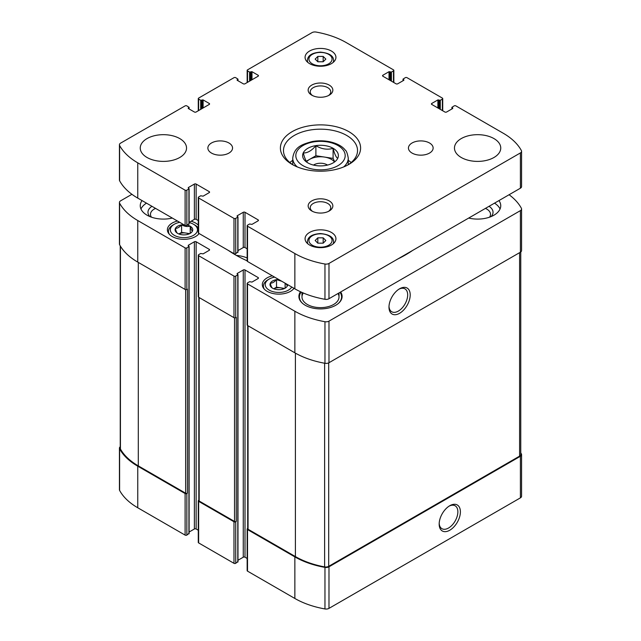 <?xml version="1.0" encoding="UTF-8"?>
<svg xmlns="http://www.w3.org/2000/svg" width="641" height="641" viewBox="0 0 641 641"><rect width="100%" height="100%" fill="white"/><g stroke="black" fill="none" stroke-linecap="round" stroke-linejoin="round"><path stroke-width="0.96" d="M278.731 279.5A8.822 5.096 0 0 0 276.68 279.652L276.399 279.692A8.822 5.096 0 0 0 270.342 283.194L270.262 283.354A8.822 5.096 0 0 0 272.481 288.138L272.689 288.258A8.822 5.096 0 0 0 280.966 289.54L281.247 289.492A8.822 5.096 0 0 0 285.061 288.202A8.822 5.096 0 0 0 287.312 285.998L287.384 285.83A8.822 5.096 0 0 0 287.649 284.652M276.399 279.692C274.388 282.04 272.361 283.21 270.342 283.194M270.262 283.354C270.999 286.126 271.736 287.721 272.481 288.138M287.384 285.83L286.198 284.171M183.807 224.703A8.822 5.096 0 0 0 181.764 224.855L181.483 224.895A8.822 5.096 0 0 0 175.418 228.396L175.346 228.557A8.822 5.096 0 0 0 177.565 233.34L177.773 233.46A8.822 5.096 0 0 0 186.05 234.734L186.331 234.694A8.822 5.096 0 0 0 190.145 233.396A8.822 5.096 0 0 0 192.396 231.193L192.468 231.032A8.822 5.096 0 0 0 190.249 226.249L190.04 226.137A8.822 5.096 0 0 0 187.42 225.119M181.483 224.895C179.464 227.243 177.445 228.404 175.418 228.396M175.346 228.557C176.083 231.329 176.82 232.915 177.565 233.34M192.468 231.032C191.731 230.632 190.994 229.037 190.249 226.249M247.698 528.448L247.514 528.553A1.234 0.713 0 0 0 247.154 529.057L247.154 570.626A1.234 0.713 0 0 0 247.514 571.131L294.86 598.47A73.13 42.226 0 0 0 324.963 608.95A4.014 2.316 0 0 0 328.985 608.373L520.396 497.865A4.014 2.316 0 0 0 521.574 496.222L521.574 454.653A4.014 2.316 0 0 0 521.397 453.964A73.13 42.226 0 0 0 520.764 452.85M237.979 560.258L243.26 557.213A1.234 0.713 0 0 1 245.006 557.213L247.154 558.455M198.822 500.228L198.638 500.333A1.234 0.713 0 0 0 198.277 500.837L198.277 542.406A1.234 0.713 0 0 0 198.638 542.911L233.981 563.319A1.234 0.713 0 0 0 235.728 563.319L237.803 561.62M189.103 532.038L194.383 528.993A1.234 0.713 0 0 1 196.13 528.993L198.277 530.235M120.236 446.737A4.014 2.316 0 0 0 119.426 448.131L119.426 489.708A4.014 2.316 0 0 0 119.603 490.389A73.13 42.226 0 0 0 137.759 507.768L185.105 535.107A1.234 0.713 0 0 0 186.851 535.107L188.927 533.4M177.445 221.025A16.506 9.535 0 0 0 167.397 229.799A16.506 9.535 0 0 0 177.589 238.604A16.506 9.535 0 0 0 195.577 236.537A16.506 9.535 0 0 0 199.095 233.524M198.277 225.103A16.506 9.535 0 0 0 191.122 221.225M272.361 275.822A16.506 9.535 0 0 0 262.313 284.596A16.506 9.535 0 0 0 272.505 293.402A16.506 9.535 0 0 0 290.501 291.335A16.506 9.535 0 0 0 294.019 288.33M142.038 200.585A23.14 13.365 0 0 0 140.251 205.737A23.14 13.365 0 0 0 172.317 218.06M468.683 218.06A23.14 13.365 0 0 0 493.971 215.184A23.14 13.365 0 0 0 500.749 205.737A23.14 13.365 0 0 0 498.962 200.585M340.667 291.976A21.602 12.467 180 0 1 342.102 296.438A21.602 12.467 180 0 1 320.5 308.906A21.602 12.467 180 0 1 298.898 296.438A21.602 12.467 180 0 1 300.485 291.743M228.268 250.367A120.348 69.484 0 0 0 247.154 260.815M131.918 194.303L120.604 200.833A4.014 2.316 0 0 0 119.426 202.476A4.014 2.316 0 0 0 119.603 203.157A73.13 42.226 0 0 0 137.759 220.536L185.105 247.875A1.234 0.713 0 0 0 186.851 247.875L189.103 246.424L188.27 245.287L188.27 245.791M188.27 245.287L194.383 241.761A1.234 0.713 0 0 1 196.13 241.761L209.214 249.325A1.234 0.713 0 0 1 209.583 249.822A1.234 0.713 0 0 1 209.214 250.327L203.109 253.86L200.705 253.475L198.638 254.677A1.234 0.713 0 0 0 198.277 255.182A1.234 0.713 0 0 0 198.638 255.687L233.981 276.095A1.234 0.713 0 0 0 235.728 276.095L237.979 274.644L237.146 273.507L237.146 274.011M237.146 273.507L243.26 269.981A1.234 0.713 0 0 1 245.006 269.981L258.099 277.537A1.234 0.713 0 0 1 258.459 278.042A1.234 0.713 0 0 1 258.099 278.547L251.985 282.072L249.581 281.695L247.514 282.897A1.234 0.713 0 0 0 247.154 283.402A1.234 0.713 0 0 0 247.514 283.899L294.86 311.238A73.13 42.226 0 0 0 324.963 321.718A4.014 2.316 0 0 0 328.985 321.141L520.396 210.633A4.014 2.316 0 0 0 521.574 208.99A4.014 2.316 0 0 0 521.397 208.309A73.13 42.226 0 0 0 509.082 194.736M397.813 258.98A120.348 69.484 0 0 0 412.732 250.367M119.426 448.131A4.014 2.316 0 0 0 119.603 448.82A73.13 42.226 0 0 0 137.759 466.191L185.105 493.53A1.234 0.713 0 0 0 186.851 493.53L187.396 493.217L187.396 289.131L186.851 289.444L186.851 247.875M198.277 500.837A1.234 0.713 0 0 0 198.638 501.342L233.981 521.75A1.234 0.713 0 0 0 235.728 521.75L236.273 521.437L236.273 317.351L235.728 317.664L235.728 276.095M247.154 529.057A1.234 0.713 0 0 0 247.514 529.562L294.86 556.893A73.13 42.226 0 0 0 324.963 567.381A4.014 2.316 0 0 0 328.985 566.804L520.396 456.288A4.014 2.316 0 0 0 521.574 454.653M449.782 530.227A15.007 8.67 120 0 0 460.398 511.847A15.007 8.67 120 0 0 449.782 505.717A15.007 8.67 120 0 0 439.173 524.098A15.007 8.67 120 0 0 449.782 530.227M119.426 202.476L119.426 244.045A4.014 2.316 0 0 0 119.603 244.734A73.13 42.226 0 0 0 137.759 262.105L137.759 220.536M186.851 289.444A1.234 0.713 0 0 1 185.105 289.444L137.759 262.105M198.277 255.182L198.277 296.751A1.234 0.713 0 0 0 198.638 297.256L198.638 255.687M235.728 317.664A1.234 0.713 0 0 1 233.981 317.664L198.638 297.256M247.154 283.402L247.154 324.971A1.234 0.713 0 0 0 247.514 325.476L247.514 283.899M521.574 208.99L521.574 250.567A4.014 2.316 0 0 1 520.396 252.201L328.985 362.718A4.014 2.316 0 0 1 324.963 363.295A73.13 42.226 0 0 1 294.86 352.814L247.514 325.476M399.599 313.289A15.007 8.67 120 0 0 410.208 294.908A15.007 8.67 120 0 0 399.599 288.779A15.007 8.67 120 0 0 388.983 307.159A15.007 8.67 120 0 0 399.599 313.289M247.698 325.58L247.698 528.745A1.234 0.713 0 0 0 248.059 529.242L295.405 556.58A73.13 42.226 0 0 0 324.626 566.9A4.014 2.316 0 0 0 328.697 566.34L519.595 456.128A4.014 2.316 0 0 0 520.764 454.485L520.764 251.961M198.822 297.36L198.822 500.525A1.234 0.713 0 0 0 199.183 501.03L234.526 521.437A1.234 0.713 0 0 0 236.273 521.437M120.236 245.848L120.236 448.299A4.014 2.316 0 0 0 120.428 449.004A73.13 42.226 0 0 0 138.304 465.879L185.65 493.217A1.234 0.713 0 0 0 187.396 493.217M247.154 257.946A25.424 14.679 0 0 0 236.305 255.382M404.695 255.382A25.424 14.679 0 0 0 403.918 255.455M389.007 306.398A13.213 7.628 120 0 0 391.723 311.75A13.213 7.628 120 0 0 398.333 311.093A13.213 7.628 120 0 0 406.963 299.451A13.213 7.628 120 0 0 404.936 288.859A13.213 7.628 120 0 0 398.942 289.179M439.189 523.328A13.213 7.628 120 0 0 441.905 528.681A13.213 7.628 120 0 0 448.516 528.032A13.213 7.628 120 0 0 457.153 516.382A13.213 7.628 120 0 0 455.126 505.789A13.213 7.628 120 0 0 449.133 506.118M340.034 292.344L340.219 292.576A21.602 12.467 180 0 1 342.078 297.055M298.922 297.055A21.602 12.467 180 0 1 300.781 292.576L301.182 292.064A21.081 12.171 180 0 0 303.305 303.986M338.031 293.498A18.517 10.689 180 0 1 339.017 296.943A18.517 10.689 180 0 1 320.5 307.632A18.517 10.689 180 0 1 301.983 296.943A18.517 10.689 180 0 1 303.297 292.993M340.026 292.344A21.081 12.171 180 0 1 337.695 303.986M494.507 203.157A23.14 13.365 180 0 1 500.044 209.006M489.043 206.306A15.432 8.91 180 0 1 491.118 216.578M485.429 208.397A12.924 7.46 180 0 1 490.525 214.334A12.924 7.46 180 0 1 489.548 217.179M140.956 209.006A23.14 13.365 180 0 1 146.493 203.157M149.882 216.578A15.432 8.91 180 0 1 151.957 206.306M151.452 217.179A12.924 7.46 180 0 1 150.475 214.334A12.924 7.46 180 0 1 154.257 209.054A12.924 7.46 180 0 1 155.571 208.397M293.322 289.155A15.432 8.91 0 0 0 293.818 288.21M274.636 277.136A13.581 7.836 0 0 0 269.22 279.051L267.914 279.805A15.432 8.91 0 0 0 263.395 286.11A15.432 8.91 0 0 0 264.324 289.155M269.22 279.051A13.581 7.836 0 0 0 269.22 290.141A13.581 7.836 0 0 0 288.426 290.141A13.581 7.836 0 0 0 291.743 287.016M281.84 281.295L276.68 279.652M198.406 234.358A15.432 8.91 0 0 0 198.902 233.412M198.277 228.06A15.432 8.91 0 0 0 194.816 225.007L193.51 224.254A13.581 7.836 0 0 0 189.103 222.555M179.72 222.339A13.581 7.836 0 0 0 174.304 224.254L172.998 225.007A15.432 8.91 0 0 0 168.479 231.305A15.432 8.91 0 0 0 169.408 234.358M174.304 224.254A13.581 7.836 0 0 0 174.304 235.335A13.581 7.836 0 0 0 193.51 235.335A13.581 7.836 0 0 0 193.51 224.254M190.04 226.137C187.3 226.89 184.536 226.465 181.764 224.855M189.704 233.636L181.603 232.387L178.855 233.973M188.943 233.981A7.716 4.455 0 0 0 185.906 233.052A7.716 4.455 0 0 0 178.871 233.981M181.603 232.387L181.603 224.831M190.209 233.284L190.209 226.161M284.62 288.442L276.519 287.184L273.771 288.77A7.716 4.455 0 0 1 280.822 287.849A7.716 4.455 0 0 1 283.859 288.779M276.519 287.184L276.519 279.628M285.125 288.089L285.125 283.194M307.904 162.91C306.382 162.165 304.844 158.856 303.289 152.975C307.488 153.087 311.686 150.667 315.893 145.699C321.574 149.121 327.311 150.002 333.096 148.359C334.618 154.185 336.156 157.494 337.711 158.295M315.877 145.627A17.868 10.312 180 0 1 335.972 150.435A17.868 10.312 180 0 1 333.136 162.886L333.136 162.886A17.868 10.312 180 0 1 305.028 160.755A17.868 10.312 180 0 1 315.877 145.627M237.146 80.261L243.26 83.787A1.234 0.713 180 0 0 245.006 83.787L258.099 76.231A1.234 0.713 180 0 0 258.459 75.726A1.234 0.713 180 0 0 258.099 75.221L251.985 71.696L249.581 72.072L247.514 70.879A1.234 0.713 180 0 1 247.154 70.374A1.234 0.713 180 0 1 247.514 69.869L312.015 32.627A4.014 2.316 180 0 1 316.037 32.05A73.13 42.226 180 0 1 346.14 42.53L393.486 69.869A1.234 0.713 180 0 1 393.846 70.374A1.234 0.713 180 0 1 393.486 70.879L391.419 72.072L389.015 71.696L382.901 75.221L382.901 76.231L395.994 83.787A1.234 0.713 180 0 0 397.74 83.787L403.854 80.261L403.021 79.123L405.272 77.681A1.234 0.713 180 0 1 407.019 77.681L442.362 98.089A1.234 0.713 180 0 1 442.723 98.594A1.234 0.713 180 0 1 442.362 99.091L440.295 100.292L437.891 99.916L431.786 103.441L431.786 104.451L444.87 112.007A1.234 0.713 180 0 0 446.617 112.007L452.73 108.481L451.897 107.343L454.148 105.893A1.234 0.713 180 0 1 455.895 105.893L503.241 133.232A73.13 42.226 180 0 1 521.397 150.611A4.014 2.316 180 0 1 521.574 151.292A4.014 2.316 180 0 1 520.396 152.935L328.985 263.443A4.014 2.316 180 0 1 324.963 264.02A73.13 42.226 180 0 1 294.86 253.54L247.514 226.201A1.234 0.713 180 0 1 247.154 225.704A1.234 0.713 180 0 1 247.514 225.199L249.581 223.997L251.985 224.374L258.099 220.849A1.234 0.713 180 0 0 258.459 220.344A1.234 0.713 180 0 0 258.099 219.839L245.006 212.283A1.234 0.713 180 0 0 243.26 212.283L237.146 215.809L237.979 216.946L235.728 218.397A1.234 0.713 180 0 1 233.981 218.397L198.638 197.989A1.234 0.713 180 0 1 198.277 197.484A1.234 0.713 180 0 1 198.638 196.979L200.705 195.777L203.109 196.162L209.214 192.629A1.234 0.713 180 0 0 209.583 192.124A1.234 0.713 180 0 0 209.214 191.627L196.13 184.063A1.234 0.713 180 0 0 194.383 184.063L188.27 187.589L189.103 188.726L186.851 190.177A1.234 0.713 180 0 1 185.105 190.177L137.759 162.838A73.13 42.226 180 0 1 119.603 145.459A4.014 2.316 180 0 1 119.426 144.778A4.014 2.316 180 0 1 120.604 143.135L185.105 105.893A1.234 0.713 180 0 1 186.851 105.893L189.103 107.343L188.27 108.481L194.383 112.007A1.234 0.713 180 0 0 196.13 112.007L209.214 104.451A1.234 0.713 180 0 0 209.583 103.946A1.234 0.713 180 0 0 209.214 103.441L203.109 99.916L200.705 100.292L198.638 99.091A1.234 0.713 180 0 1 198.277 98.594A1.234 0.713 180 0 1 198.638 98.089L233.981 77.681A1.234 0.713 180 0 1 235.728 77.681L237.979 79.123L237.146 80.261L237.146 79.756M382.901 76.231A1.234 0.713 180 0 1 382.541 75.726A1.234 0.713 180 0 1 382.901 75.221M431.786 104.451A1.234 0.713 180 0 1 431.417 103.946A1.234 0.713 180 0 1 431.786 103.441M521.574 151.292L521.574 186.571A4.014 2.316 180 0 1 520.396 188.206L328.985 298.722A4.014 2.316 180 0 1 324.963 299.299A73.13 42.226 180 0 1 294.86 288.819L247.514 261.48A1.234 0.713 180 0 1 247.154 260.975L247.154 225.704M247.154 248.796L245.006 247.554A1.234 0.713 180 0 0 243.26 247.554L237.979 250.599M237.146 216.313L237.146 215.809M237.803 251.969L235.728 253.668A1.234 0.713 180 0 1 233.981 253.668L198.638 233.26A1.234 0.713 180 0 1 198.277 232.755L198.277 197.484M198.277 220.576L196.13 219.342A1.234 0.713 180 0 0 194.383 219.342L189.103 222.387M188.27 188.093L188.27 187.589M188.927 223.749L186.851 225.448A1.234 0.713 180 0 1 185.105 225.448L137.759 198.109A73.13 42.226 180 0 1 119.603 180.738A4.014 2.316 180 0 1 119.426 180.049L119.426 144.778M188.27 108.481L188.27 107.976M493.971 157.486A23.14 13.365 180 0 1 468.747 160.378A23.14 13.365 180 0 1 454.461 148.039A23.14 13.365 180 0 1 477.601 134.674A23.14 13.365 180 0 1 500.749 148.039A23.14 13.365 180 0 1 493.971 157.486M429.518 153.079A12.339 7.123 180 0 1 416.065 154.617A12.339 7.123 180 0 1 408.445 148.039A12.339 7.123 180 0 1 420.792 140.908A12.339 7.123 180 0 1 433.132 148.039A12.339 7.123 180 0 1 429.518 153.079M228.941 153.079A12.339 7.123 180 0 1 215.488 154.617A12.339 7.123 180 0 1 207.868 148.039A12.339 7.123 180 0 1 220.208 140.908A12.339 7.123 180 0 1 232.555 148.039A12.339 7.123 180 0 1 228.941 153.079M179.76 157.486A23.14 13.365 180 0 1 154.537 160.378A23.14 13.365 180 0 1 140.251 148.039A23.14 13.365 180 0 1 163.399 134.674A23.14 13.365 180 0 1 186.539 148.039A23.14 13.365 180 0 1 179.76 157.486M331.413 245.038A15.432 8.91 180 0 1 314.595 246.969A15.432 8.91 180 0 1 305.068 238.74A15.432 8.91 180 0 1 320.5 229.831A15.432 8.91 180 0 1 335.932 238.74A15.432 8.91 180 0 1 331.413 245.038M331.413 63.635A15.432 8.91 180 0 1 314.595 65.566A15.432 8.91 180 0 1 305.068 57.329A15.432 8.91 180 0 1 320.5 48.428A15.432 8.91 180 0 1 335.932 57.329A15.432 8.91 180 0 1 331.413 63.635M329.226 95.172A12.339 7.123 180 0 1 311.774 95.172A12.339 7.123 180 0 1 311.774 85.093A12.339 7.123 180 0 1 329.226 85.093A12.339 7.123 180 0 1 329.226 95.172L329.226 95.172M329.226 210.977A12.339 7.123 180 0 1 311.774 210.977A12.339 7.123 180 0 1 311.774 200.897A12.339 7.123 180 0 1 329.226 200.897A12.339 7.123 180 0 1 329.226 210.977L329.226 210.977M348.864 164.416A40.119 23.164 180 0 1 292.136 164.408A40.119 23.164 180 0 1 292.136 131.661A40.119 23.164 180 0 1 348.864 131.661A40.119 23.164 180 0 1 348.864 164.408A40.119 23.164 180 0 1 348.864 164.416M293.266 165.041A37.026 21.377 180 0 1 283.474 150.555A37.026 21.377 180 0 1 320.5 129.178A37.026 21.377 180 0 1 357.526 150.555A37.026 21.377 180 0 1 347.734 165.041M289.82 162.526A37.026 21.377 180 0 1 292.729 160.354M348.271 160.354A37.026 21.377 180 0 1 351.18 162.526M312.576 211.402A10.256 5.921 180 0 1 310.244 207.644A10.256 5.921 180 0 1 320.5 201.723A10.256 5.921 180 0 1 330.756 207.644A10.256 5.921 180 0 1 328.424 211.402M312.576 95.597A10.256 5.921 180 0 1 310.244 91.839A10.256 5.921 180 0 1 320.5 85.918A10.256 5.921 180 0 1 330.756 91.839A10.256 5.921 180 0 1 328.424 95.597M317.824 61.768L323.176 61.768L325.844 59.1L323.176 56.424L317.824 56.424L315.156 59.1L317.824 61.768L317.824 56.424M317.824 243.171L323.176 243.171L325.844 240.503L323.176 237.827L317.824 237.827L315.156 240.503L317.824 243.171L317.824 237.827M323.176 61.768L323.176 56.424M323.176 243.171L323.176 237.827M306.326 161.26L315.893 155.739L315.893 145.699M315.893 155.739L333.096 158.399L333.096 148.359M333.096 158.399L334.554 161.54M306.654 161.74A15.432 8.91 180 0 1 309.587 159.377A15.432 8.91 180 0 1 324.49 157.069A15.432 8.91 180 0 1 334.338 161.732M313.497 165.082A9.254 5.344 180 0 1 327.503 165.082M119.603 490.389L119.603 448.82M137.759 507.768L137.759 466.191M185.105 535.107L185.105 493.53M186.851 535.107L186.851 493.53M198.638 542.911L198.638 501.342M233.981 563.319L233.981 521.75M235.728 563.319L235.728 521.75M247.514 571.131L247.514 529.562M294.86 598.47L294.86 556.893M324.963 608.95L324.963 567.381M328.985 608.373L328.985 566.804M520.396 497.865L520.396 456.288M119.603 244.734L119.603 203.157M185.105 289.444L185.105 247.875M188.927 533.905L188.927 246.673M194.383 528.993L194.383 241.761M196.13 528.993L196.13 241.761M209.214 250.327L209.214 249.325M233.981 317.664L233.981 276.095M237.803 562.125L237.803 274.893M243.26 557.213L243.26 269.981M245.006 557.213L245.006 269.981M258.099 278.547L258.099 277.537M294.86 352.814L294.86 311.238M324.963 363.295L324.963 321.718M328.985 362.718L328.985 321.141M520.396 252.201L520.396 210.633M248.059 529.242L248.059 325.788M295.405 556.58L295.405 353.127M324.626 566.9L324.626 363.231M328.697 566.34L328.697 362.87M519.595 456.128L519.595 252.666M199.183 501.03L199.183 297.568M234.526 521.437L234.526 317.848M185.65 493.217L185.65 289.628M138.304 465.879L138.304 262.425M120.428 449.004L120.428 246.176M237.803 79.38L237.803 80.638M258.099 75.221L258.099 76.231M251.985 71.696L251.985 79.756M251.112 71.696L251.112 80.261M250.455 72.072L250.455 80.638M249.581 72.072L249.581 81.143M247.514 70.879L247.514 82.336M393.486 70.879L393.486 82.336M391.419 72.072L391.419 81.143M390.545 72.072L390.545 80.638M389.888 71.696L389.888 80.261M389.015 71.696L389.015 79.756M403.854 79.756L403.854 80.261M403.197 79.38L403.197 80.638M442.362 99.091L442.362 110.556M440.295 100.292L440.295 109.363M439.422 100.292L439.422 108.858M438.765 99.916L438.765 108.481M437.891 99.916L437.891 107.976M452.73 107.976L452.73 108.481M452.073 107.6L452.073 108.858M520.396 152.935L520.396 188.206M328.985 263.443L328.985 298.722M324.963 264.02L324.963 299.299M294.86 253.54L294.86 288.819M247.514 226.201L247.514 261.48M258.099 219.839L258.099 220.849M245.006 212.283L245.006 247.554M243.26 212.283L243.26 247.554M237.803 217.195L237.803 252.474M235.728 218.397L235.728 253.668M233.981 218.397L233.981 253.668M198.638 197.989L198.638 233.26M209.214 191.627L209.214 192.629M196.13 184.063L196.13 219.342M194.383 184.063L194.383 219.342M188.927 188.975L188.927 224.254M186.851 190.177L186.851 225.448M185.105 190.177L185.105 225.448M137.759 162.838L137.759 198.109M119.603 145.459L119.603 180.738M188.927 107.6L188.927 108.858M209.214 103.441L209.214 104.451M203.109 99.916L203.109 107.976M202.236 99.916L202.236 108.481M201.578 100.292L201.578 108.858M200.705 100.292L200.705 109.363M198.638 99.091L198.638 110.556M297.304 166.932A27.771 16.033 180 0 1 292.729 158.111L292.729 164.697M292.729 158.111C294.347 146.669 302.272 144.329 312.159 141.557C326.389 138.937 340.339 143.48 345.219 150.082C346.372 150.643 347.39 153.327 348.271 158.111A27.771 16.033 180 0 1 343.696 166.932M337.959 165.674A24.687 14.254 180 0 1 296.655 159.28A24.687 14.254 180 0 1 326.886 141.829A24.687 14.254 180 0 1 337.959 165.674M307.912 62.489A13.116 7.572 180 0 1 307.384 60.358L307.384 62.025M307.384 60.358C307.704 56.793 309.932 52.915 320.428 52.129C329.105 53.011 333.504 55.751 333.616 60.358A13.116 7.572 180 0 1 333.088 62.489M328.681 63.82A11.57 6.682 180 0 1 309.323 60.823A11.57 6.682 180 0 1 323.497 52.642A11.57 6.682 180 0 1 328.681 63.82M307.912 243.892A13.116 7.572 180 0 1 307.384 241.761L307.384 243.428M307.384 241.761C307.704 238.204 309.932 234.318 320.428 233.54C329.105 234.414 333.504 237.154 333.616 241.761A13.116 7.572 180 0 1 333.088 243.892M328.681 245.231A11.57 6.682 180 0 1 309.323 242.234A11.57 6.682 180 0 1 323.497 234.053A11.57 6.682 180 0 1 328.681 245.231M189.103 533.657L189.103 246.424M237.979 561.877L237.979 274.644M263.395 287.985L263.395 286.11M168.479 233.188L168.479 231.305M237.979 79.123L237.979 80.742M247.154 70.374L247.154 82.545M393.846 70.374L393.846 82.545M403.021 79.123L403.021 80.742M442.723 98.594L442.723 110.765M451.897 107.343L451.897 108.962M237.979 216.946L237.979 252.217M189.103 188.726L189.103 223.997M189.103 107.343L189.103 108.962M198.277 98.594L198.277 110.765M348.271 158.111L348.271 164.697M333.616 60.358L333.616 62.025M333.616 241.761L333.616 243.428M301.983 292.424L301.983 296.943M339.017 292.929L339.017 296.943"/></g></svg>

